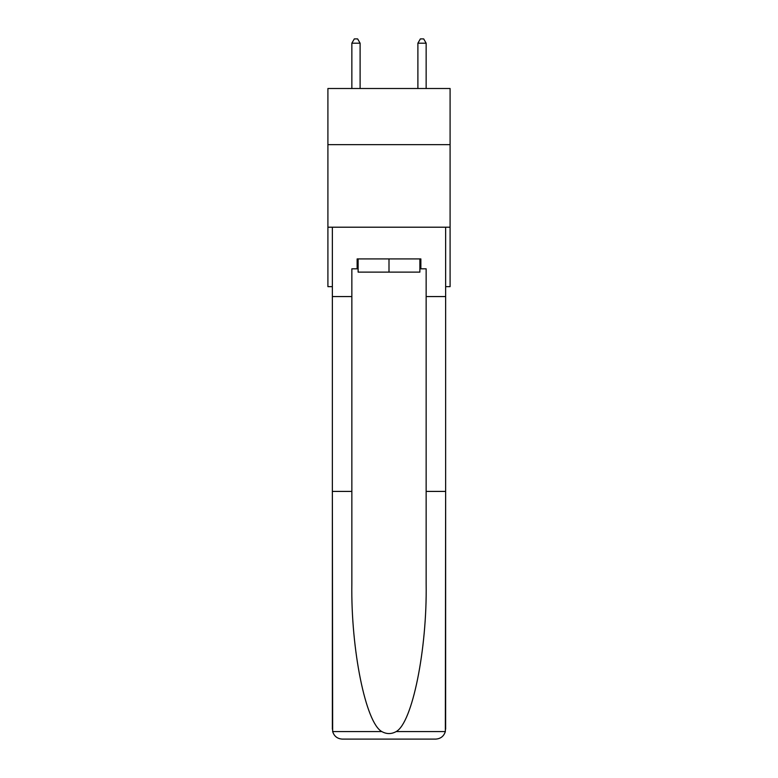 <?xml version="1.0" encoding="UTF-8"?>
<svg xmlns="http://www.w3.org/2000/svg" width="778" height="778" viewBox="0 0 778 778"><rect width="100%" height="100%" fill="white"/><g stroke="black" fill="none" stroke-linecap="round" stroke-linejoin="round"><path stroke-width="1.17" d="M450.092 144.65L450.092 88.507L327.908 88.507L327.908 144.65L450.092 144.65L450.092 286.654L445.638 286.654M450.092 227.205L327.908 227.205L327.908 144.65M327.908 227.205L327.908 286.654L332.362 286.654M419.877 258.918L419.877 272.125L358.123 272.125L358.123 258.918M389 258.918L389 272.125M419.877 268.818L420.869 268.818L420.869 258.918L357.131 258.918L357.131 268.818L351.851 268.818L351.851 491.414L332.362 491.414L332.653 731.563C334.151 736.251 337.36 738.769 342.271 739.1L367.372 739.1M342.271 739.1L435.729 739.1L342.271 739.1M410.628 739.1L435.729 739.1C440.64 738.769 443.849 736.251 445.347 731.563L445.638 491.414L445.638 729.19M351.851 491.414L351.851 583.792C350.82 649.416 365.728 722.937 381.804 731.563C386.598 734.238 391.392 734.238 396.197 731.563C412.272 722.937 427.18 649.416 426.149 583.792L426.149 268.818L420.869 268.818M332.362 729.19L332.362 227.205L445.638 227.205L445.638 296.564L426.149 296.564M351.851 296.564L332.362 296.564M445.638 296.564L445.638 491.414L426.149 491.414M357.131 268.818L358.123 268.818M360.107 88.507L360.107 43.189L351.851 43.189L351.851 88.507M351.851 43.189L354.321 38.9L357.627 38.9L360.107 43.189M426.149 88.507L426.149 43.189L417.893 43.189L417.893 88.507M417.893 43.189L420.373 38.9L423.679 38.9L426.149 43.189M332.653 731.563L381.804 731.563M396.197 731.563L445.347 731.563"/></g></svg>
